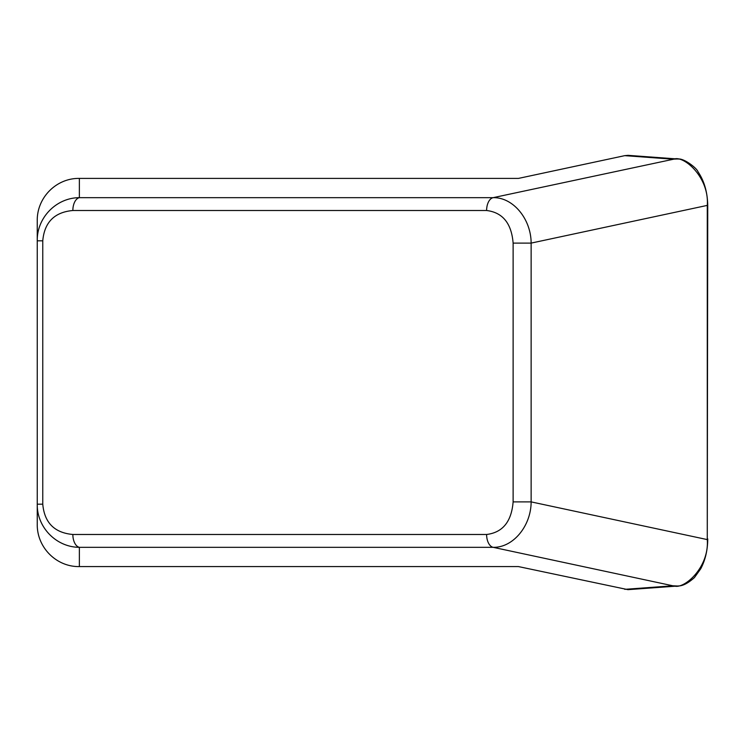 <?xml version="1.0" encoding="UTF-8"?>
<svg xmlns="http://www.w3.org/2000/svg" width="745" height="745" viewBox="0 0 745 745"><rect width="100%" height="100%" fill="white"/><g stroke="black" fill="none" stroke-linecap="round" stroke-linejoin="round"><path stroke-width="1.12" d="M42.763 240.821C44.421 222.28 54.45 212.176 72.852 210.509L486.615 210.509C502.679 212.483 511.517 223.342 513.119 243.103L513.119 501.888C511.517 521.64 502.679 532.507 486.615 534.482A12.935 7.422 -90 0 0 493.134 547.324L672.921 585.803L677.717 586.017L627.951 589.658L518.446 566.582L79.37 566.582L79.37 547.324L493.134 547.324C512.951 547.826 531.064 526.175 531.138 501.888L531.138 243.103C531.064 218.816 512.951 197.155 493.134 197.667L79.37 197.667C56.341 197.695 36.822 217.698 37.25 240.821L37.25 504.169L42.763 504.169L42.763 240.821L37.25 240.821L37.25 220.846C36.822 197.649 56.341 177.981 79.37 178.409L518.446 178.409L624.748 155.649L628.063 155.342L678.565 159.067M674.001 585.877C683.51 589.844 709.398 567.923 707.275 539.594L707.284 205.397C709.389 177.18 683.677 155.193 674.001 159.113L677.726 158.974M707.275 206.086L707.75 206.086C707.582 192.508 704.332 181.063 697.99 171.741C697.022 168.268 683.919 158.145 678.248 159.02M707.275 538.905L707.741 206.086M677.717 586.017L678.239 585.961C682.727 586.008 688.119 583.205 694.433 577.58L700.719 568.798C705.31 560.147 707.657 550.183 707.75 538.905M486.615 534.482L72.852 534.482A12.935 7.422 90 0 0 79.37 547.324C56.341 547.296 36.822 527.292 37.25 504.169L37.25 524.145C36.822 547.342 56.341 567.01 79.37 566.582M674.001 159.113L493.134 197.667A12.935 7.422 -90 0 0 486.615 210.509M72.852 210.509A12.935 7.422 -90 0 1 79.37 197.667L79.37 178.409M513.119 243.103L531.138 243.103L707.275 205.397M513.119 501.888L531.138 501.888L707.275 539.594M672.921 585.803L624.748 589.332M624.748 155.649L672.921 159.179M72.852 534.482C54.45 532.815 44.421 522.711 42.763 504.169"/></g></svg>
